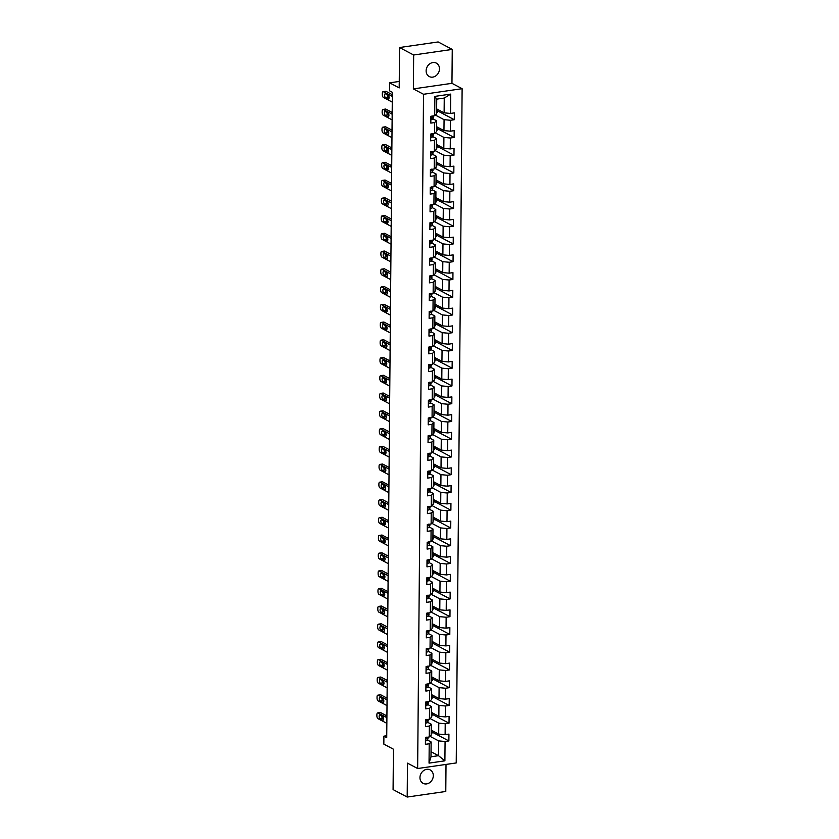 <?xml version="1.0" encoding="UTF-8"?>
<svg xmlns="http://www.w3.org/2000/svg" width="839" height="839" viewBox="0 0 839 839"><rect width="100%" height="100%" fill="white"/><g stroke="black" fill="none" stroke-linecap="round" stroke-linejoin="round"><path stroke-width="1.26" d="M426.128 70.801A7.593 6.397 117.9 0 0 429.253 76.548A7.593 6.397 117.9 0 0 436.007 75.73A7.593 6.397 117.9 0 0 439.479 68.871A7.593 6.397 117.9 0 0 436.353 63.135A7.593 6.397 117.9 0 0 429.599 63.953A7.593 6.397 117.9 0 0 426.128 70.801M419.961 777.585A7.593 6.397 117.9 0 0 423.087 783.332A7.593 6.397 117.9 0 0 429.841 782.514A7.593 6.397 117.9 0 0 433.312 775.656A7.593 6.397 117.9 0 0 430.187 769.919A7.593 6.397 117.9 0 0 423.433 770.737A7.593 6.397 117.9 0 0 419.961 777.585M452.252 49.417L438.147 41.95L399.553 47.529L413.658 54.996L413.365 88.903L423.527 94.272L462.121 88.693L451.959 83.323L452.252 49.417L413.658 54.996M423.527 94.272L417.644 768.524L456.227 762.945L462.121 88.693M417.644 768.524L407.481 763.144L407.188 797.05L445.782 791.471L446.012 764.423M407.188 797.05L393.082 789.583L393.428 749.196L383.832 744.12L383.905 736.149L386.727 737.649L392.358 92.3L389.537 90.811L389.611 82.841L399.196 87.917L399.553 47.529M436.647 108.892L444.114 112.846L444.251 98.058L436.731 99.138L436.605 113.936L434.696 115.73L430.889 116.275L430.827 123.102L434.633 122.557L434.539 133.474L430.732 134.03L430.669 140.858L434.476 140.302L434.382 151.23L430.575 151.775L430.512 158.602L434.319 158.057L434.224 168.975L430.417 169.53L430.365 176.358L434.172 175.802L434.078 186.73L430.271 187.275L430.208 194.103L434.015 193.557L433.92 204.475L430.113 205.031L430.05 211.848L433.857 211.302L433.763 222.22L429.956 222.775L429.893 229.603L433.7 229.047L433.606 239.975L429.799 240.52L429.746 247.348L433.553 246.802L433.448 257.72L429.641 258.276L429.589 265.103L433.396 264.547L433.302 275.475L429.495 276.021L429.432 282.848L433.239 282.303L433.144 293.22L429.337 293.776L429.274 300.603L433.081 300.047L432.987 310.975L429.18 311.521L429.117 318.348L432.924 317.792L432.83 328.72L429.023 329.266L428.97 336.093L432.777 335.548L432.683 346.465L428.876 347.021L428.813 353.848L432.62 353.292L432.525 364.22L428.719 364.766L428.656 371.593L432.463 371.048L432.368 381.965L428.561 382.521L428.498 389.348L432.305 388.793L432.211 399.721L428.404 400.266L428.351 407.093L432.158 406.548L432.064 417.465L428.257 418.021L428.194 424.838L432.001 424.293L431.907 435.221L428.1 435.766L428.037 442.593L431.844 442.038L431.749 452.966L427.942 453.511L427.88 460.338L431.686 459.793L431.592 470.71L427.785 471.266L427.733 478.094L431.54 477.538L431.435 488.466L427.628 489.011L427.575 495.839L431.382 495.293L431.288 506.211L427.481 506.766L427.418 513.594L431.225 513.038L431.131 523.966L427.324 524.511L427.261 531.339L431.068 530.793L430.973 541.711L427.166 542.267L427.103 549.084L430.91 548.538L430.816 559.456L427.009 560.012L426.957 566.839L430.764 566.283L430.669 577.211L426.862 577.756L426.799 584.584L430.606 584.038L430.512 594.956L426.705 595.512L426.642 602.339L430.449 601.783L430.355 612.711L426.548 613.257L426.485 620.084L430.292 619.539L430.197 630.456L426.39 631.012L426.338 637.839L430.145 637.283L430.05 648.211L426.243 648.757L426.181 655.584L429.988 655.028L429.893 665.956L426.086 666.502L426.023 673.329L429.83 672.784L429.736 683.701L425.929 684.257L425.866 691.084L429.673 690.528L429.578 701.456L425.772 702.002L425.719 708.829L429.526 708.284L429.421 719.201L425.614 719.757L425.562 726.584L429.369 726.029L429.274 736.957L425.467 737.502L425.404 744.329L429.211 743.784L429.044 763.123L444.901 760.826L438.503 755.687L438.64 740.9L429.956 736.306M434.696 115.73L434.864 96.391L450.711 94.094L450.543 113.433L454.35 112.887L454.298 119.715L437.308 110.727M444.901 760.826L445.069 741.487L448.875 740.942L448.928 734.115L445.121 734.66L445.215 723.742L449.022 723.187L449.085 716.359L445.278 716.915L445.373 705.987L449.18 705.442L449.243 698.614L445.436 699.16L445.53 688.242L449.337 687.686L449.4 680.859L445.593 681.415L445.687 670.487L449.494 669.942L449.547 663.114L445.74 663.659L445.834 652.742L449.641 652.197L449.704 645.369L445.897 645.915L445.991 634.997L449.798 634.441L449.861 627.614L446.054 628.17L446.149 617.242L449.956 616.696L450.019 609.869L446.212 610.414L446.306 599.497L450.113 598.941L450.165 592.114L446.358 592.67L446.463 581.742L450.27 581.196L450.323 574.369L446.516 574.914L446.61 563.997L450.417 563.441L450.48 556.614L446.673 557.169L446.768 546.241L450.574 545.696L450.637 538.869L446.83 539.425L446.925 528.497L450.732 527.951L450.795 521.124L446.988 521.669L447.082 510.752L450.889 510.196L450.942 503.369L447.135 503.924L447.229 492.996L451.036 492.451L451.099 485.624L447.292 486.169L447.386 475.252L451.193 474.696L451.256 467.868L447.449 468.424L447.544 457.496L451.351 456.951L451.413 450.124L447.607 450.669L447.701 439.751L451.508 439.196L451.56 432.379L447.753 432.924L447.858 422.007L451.665 421.451L451.718 414.623L447.911 415.179L448.005 404.251L451.812 403.706L451.875 396.878L448.068 397.424L448.162 386.506L451.969 385.95L452.032 379.123L448.225 379.679L448.32 368.751L452.127 368.206L452.179 361.378L448.372 361.924L448.477 351.006L452.284 350.45L452.336 343.623L448.529 344.179L448.624 333.251L452.431 332.705L452.494 325.878L448.687 326.423L448.781 315.506L452.588 314.961L452.651 308.133L448.844 308.679L448.938 297.761L452.745 297.205L452.808 290.378L449.001 290.934L449.096 280.006L452.903 279.46L452.955 272.633L449.148 273.178L449.243 262.261L453.05 261.705L453.112 254.878L449.305 255.434L449.4 244.506L453.207 243.96L453.27 237.133L449.463 237.678L449.557 226.761L453.364 226.205L453.427 219.378L449.62 219.933L449.714 209.005L453.521 208.46L453.574 201.633L449.767 202.189L449.872 191.261L453.679 190.715L453.731 183.888L449.924 184.433L450.019 173.516L453.826 172.96L453.889 166.132L450.082 166.688L450.176 155.76L453.983 155.215L454.046 148.388L450.239 148.933L450.333 138.016L454.14 137.46L454.193 130.632L450.386 131.188L450.491 120.26L454.298 119.715M434.539 133.474L436.448 131.681L436.542 120.753L432.934 118.844M435.378 115.079L444.062 119.673L443.957 130.59L436.5 126.647M436.542 120.753L434.633 122.557M450.491 120.26L444.062 119.673M450.386 131.188L443.957 130.59M434.382 151.23L436.301 149.426L436.395 138.508L432.788 136.6M435.231 132.835L443.904 137.418L443.81 148.346L436.343 144.392M436.395 138.508L434.476 140.302M450.333 138.016L443.904 137.418M450.239 148.933L443.81 148.346M434.224 168.975L436.144 167.181L436.238 156.253L432.63 154.345M435.074 150.58L443.747 155.173L443.653 166.091L436.186 162.147M436.238 156.253L434.319 158.057M450.176 155.76L443.747 155.173M450.082 166.688L443.653 166.091M434.078 186.73L435.986 184.926L436.081 174.009L432.473 172.1M434.917 168.324L443.59 172.918L443.495 183.846L436.028 179.892M436.081 174.009L434.172 175.802M450.019 173.516L443.59 172.918M449.924 184.433L443.495 183.846M433.92 204.475L435.829 202.681L435.923 191.753L432.316 189.845M434.759 186.08L443.432 190.673L443.338 201.591L435.871 197.637M435.923 191.753L434.015 193.557M449.872 191.261L443.432 190.673M449.767 202.189L443.338 201.591M433.763 222.22L435.682 220.426L435.777 209.509L432.158 207.59M434.602 203.825L443.286 208.418L443.191 219.346L435.724 215.392M435.777 209.509L433.857 211.302M449.714 209.005L443.286 208.418M449.62 219.933L443.191 219.346M433.606 239.975L435.525 238.171L435.619 227.254L432.012 225.345M434.455 221.58L443.128 226.163L443.034 237.091L435.567 233.137M435.619 227.254L433.7 229.047M449.557 226.761L443.128 226.163M449.463 237.678L443.034 237.091M433.448 257.72L435.368 255.926L435.462 244.998L431.854 243.09M434.298 239.325L442.971 243.918L442.877 254.836L435.41 250.892M435.462 244.998L433.553 246.802M449.4 244.506L442.971 243.918M449.305 255.434L442.877 254.836M433.302 275.475L435.21 273.671L435.305 262.754L431.697 260.845M434.141 257.08L442.814 261.663L442.719 272.591L435.252 268.637M435.305 262.754L433.396 264.547M449.243 262.261L442.814 261.663M449.148 273.178L442.719 272.591M433.144 293.22L435.053 291.427L435.158 280.499L431.54 278.59M433.983 274.825L442.667 279.418L442.573 290.336L435.105 286.393M435.158 280.499L433.239 282.303M449.096 280.006L442.667 279.418M449.001 290.934L442.573 290.336M432.987 310.975L434.906 309.172L435.001 298.254L431.393 296.345M433.836 292.57L442.51 297.163L442.415 308.091L434.948 304.138M435.001 298.254L433.081 300.047M448.938 297.761L442.51 297.163M448.844 308.679L442.415 308.091M432.83 328.72L434.749 326.927L434.843 315.999L431.236 314.09M433.679 310.325L442.352 314.919L442.258 325.836L434.791 321.882M434.843 315.999L432.924 317.792M448.781 315.506L442.352 314.919M448.687 326.423L442.258 325.836M432.683 346.465L434.592 344.672L434.686 333.754L431.078 331.835M433.522 328.07L442.195 332.663L442.101 343.591L434.633 339.638M434.686 333.754L432.777 335.548M448.624 333.251L442.195 332.663M448.529 344.179L442.101 343.591M432.525 364.22L434.434 362.417L434.529 351.499L430.921 349.59M433.364 345.825L442.048 350.408L441.943 361.336L434.487 357.383M434.529 351.499L432.62 353.292M448.477 351.006L442.048 350.408M448.372 361.924L441.943 361.336M432.368 381.965L434.287 380.172L434.382 369.244L430.774 367.335M433.218 363.57L441.891 368.164L441.796 379.081L434.329 375.138M434.382 369.244L432.463 371.048M448.32 368.751L441.891 368.164M448.225 379.679L441.796 379.081M432.211 399.721L434.13 397.917L434.224 386.999L430.617 385.091M433.06 381.326L441.733 385.909L441.639 396.837L434.172 392.883M434.224 386.999L432.305 388.793M448.162 386.506L441.733 385.909M448.068 397.424L441.639 396.837M432.064 417.465L433.973 415.672L434.067 404.744L430.459 402.835M432.903 399.07L441.576 403.664L441.482 414.581L434.015 410.628M434.067 404.744L432.158 406.548M448.005 404.251L441.576 403.664M447.911 415.179L441.482 414.581M431.907 435.221L433.815 433.417L433.91 422.499L430.302 420.591M432.746 416.815L441.419 421.409L441.324 432.337L433.857 428.383M433.91 422.499L432.001 424.293M447.858 422.007L441.419 421.409M447.753 432.924L441.324 432.337M431.749 452.966L433.669 451.172L433.763 440.244L430.145 438.336M432.588 434.571L441.272 439.164L441.178 450.082L433.711 446.128M433.763 440.244L431.844 442.038M447.701 439.751L441.272 439.164M447.607 450.669L441.178 450.082M431.592 470.71L433.511 468.917L433.606 457.989L429.998 456.08M432.442 452.315L441.115 456.909L441.02 467.826L433.553 463.883M433.606 457.989L431.686 459.793M447.544 457.496L441.115 456.909M447.449 468.424L441.02 467.826M431.435 488.466L433.354 486.662L433.448 475.744L429.841 473.836M432.284 470.071L440.957 474.654L440.863 485.582L433.396 481.628M433.448 475.744L431.54 477.538M447.386 475.252L440.957 474.654M447.292 486.169L440.863 485.582M431.288 506.211L433.197 504.417L433.291 493.489L429.683 491.581M432.127 487.816L440.8 492.409L440.706 503.327L433.239 499.383M433.291 493.489L431.382 495.293M447.229 492.996L440.8 492.409M447.135 503.924L440.706 503.327M431.131 523.966L433.039 522.162L433.144 511.245L429.526 509.336M431.97 505.56L440.653 510.154L440.559 521.082L433.092 517.128M433.144 511.245L431.225 513.038M447.082 510.752L440.653 510.154M446.988 521.669L440.559 521.082M430.973 541.711L432.893 539.917L432.987 528.99L429.379 527.081M431.823 523.316L440.496 527.909L440.402 538.827L432.934 534.873M432.987 528.99L431.068 530.793M446.925 528.497L440.496 527.909M446.83 539.425L440.402 538.827M430.816 559.456L432.735 557.662L432.83 546.745L429.222 544.826M431.666 541.061L440.339 545.654L440.244 556.582L432.777 552.628M432.83 546.745L430.91 548.538M446.768 546.241L440.339 545.654M446.673 557.169L440.244 556.582M430.669 577.211L432.578 575.407L432.672 564.49L429.065 562.581M431.508 558.816L440.181 563.399L440.087 574.327L432.62 570.373M432.672 564.49L430.764 566.283M446.61 563.997L440.181 563.399M446.516 574.914L440.087 574.327M430.512 594.956L432.421 593.163L432.515 582.235L428.907 580.326M431.351 576.561L440.035 581.154L439.93 592.072L432.473 588.129M432.515 582.235L430.606 584.038M446.463 581.742L440.035 581.154M446.358 592.67L439.93 592.072M430.355 612.711L432.274 610.907L432.368 599.99L428.76 598.081M431.204 594.316L439.877 598.899L439.783 609.827L432.316 605.873M432.368 599.99L430.449 601.783M446.306 599.497L439.877 598.899M446.212 610.414L439.783 609.827M430.197 630.456L432.116 628.663L432.211 617.735L428.603 615.826M431.047 612.061L439.72 616.655L439.626 627.572L432.158 623.629M432.211 617.735L430.292 619.539M446.149 617.242L439.72 616.655M446.054 628.17L439.626 627.572M430.05 648.211L431.959 646.408L432.054 635.49L428.446 633.581M430.889 629.806L439.563 634.399L439.468 645.327L432.001 641.374M432.054 635.49L430.145 637.283M445.991 634.997L439.563 634.399M445.897 645.915L439.468 645.327M429.893 665.956L431.802 664.163L431.896 653.235L428.289 651.326M430.732 647.561L439.405 652.155L439.311 663.072L431.844 659.118M431.896 653.235L429.988 655.028M445.834 652.742L439.405 652.155M445.74 663.659L439.311 663.072M429.736 683.701L431.655 681.908L431.749 670.99L428.131 669.071M430.575 665.306L439.258 669.9L439.164 680.828L431.697 676.874M431.749 670.99L429.83 672.784M445.687 670.487L439.258 669.9M445.593 681.415L439.164 680.828M429.578 701.456L431.498 699.653L431.592 688.735L427.984 686.826M430.428 683.061L439.101 687.644L439.007 698.572L431.54 694.619M431.592 688.735L429.673 690.528M445.53 688.242L439.101 687.644M445.436 699.16L439.007 698.572M429.421 719.201L431.34 717.408L431.435 706.48L427.827 704.571M430.271 700.806L438.944 705.4L438.849 716.317L431.382 712.374M431.435 706.48L429.526 708.284M445.373 705.987L438.944 705.4M445.278 716.915L438.849 716.317M429.274 736.957L431.183 735.153L431.277 724.235L427.67 722.327M430.113 718.562L438.787 723.145L438.692 734.073L431.225 730.119M431.277 724.235L429.369 726.029M445.215 723.742L438.787 723.145M445.121 734.66L438.692 734.073M429.044 763.123L430.994 756.778L431.131 741.98L427.512 740.071M431.036 751.734L438.503 755.687L430.994 756.778M431.131 741.98L429.211 743.784M445.069 741.487L438.64 740.9M399.259 81.446L389.611 82.841M386.748 735.74L383.905 736.149M450.711 94.094L444.251 98.058M436.731 99.138L434.864 96.391M450.543 113.433L444.114 112.846M448.875 740.942L431.886 731.954M431.907 730.475L431.875 733.695L431.194 733.8M432.054 712.731L432.033 715.95L431.351 716.045M449.022 723.187L432.043 714.199M432.211 694.975L432.179 698.205L431.508 698.3M449.18 705.442L432.2 696.454M432.368 677.23L432.337 680.45L431.666 680.544M449.337 687.686L432.358 678.699M432.525 659.475L432.494 662.705L431.812 662.8M449.494 669.942L432.505 660.954M432.672 641.73L432.651 644.95L431.97 645.055M449.641 652.197L432.662 643.209M432.83 623.975L432.798 627.205L432.127 627.299M449.798 634.441L432.819 625.454M432.987 606.23L432.955 609.45L432.284 609.554M449.956 616.696L432.976 607.709M433.144 588.485L433.113 591.705L432.442 591.799M450.113 598.941L433.123 589.953M433.291 570.73L433.27 573.96L432.588 574.054M450.27 581.196L433.281 572.208M433.448 552.985L433.427 556.205L432.746 556.309M450.417 563.441L433.438 554.453M433.606 535.23L433.574 538.46L432.903 538.554M450.574 545.696L433.595 536.708M433.763 517.485L433.732 520.704L433.06 520.809M450.732 527.951L433.753 518.963M433.92 499.74L433.889 502.96L433.207 503.054M450.889 510.196L433.899 501.208M434.067 481.985L434.046 485.215L433.364 485.309M451.036 492.451L434.057 483.463M434.224 464.24L434.193 467.459L433.522 467.554M451.193 474.696L434.214 465.708M434.382 446.484L434.35 449.714L433.679 449.809M451.351 456.951L434.371 447.963M434.539 428.739L434.508 431.959L433.826 432.064M451.508 439.196L434.518 430.218M434.686 410.984L434.665 414.214L433.983 414.309M451.665 421.451L434.675 412.463M434.843 393.239L434.812 396.459L434.141 396.564M451.812 403.706L434.833 394.718M435.001 375.494L434.969 378.714L434.298 378.809M451.969 385.95L434.99 376.963M435.158 357.739L435.126 360.969L434.455 361.064M452.127 368.206L435.137 359.218M435.305 339.994L435.284 343.214L434.602 343.308M452.284 350.45L435.294 341.463M435.462 322.239L435.441 325.469L434.759 325.563M452.431 332.705L435.451 323.718M435.619 304.494L435.588 307.714L434.917 307.819M452.588 314.961L435.609 305.973M435.777 286.739L435.745 289.969L435.074 290.063M452.745 297.205L435.766 288.217M435.934 268.994L435.902 272.214L435.221 272.318M452.903 279.46L435.913 270.473M436.081 251.249L436.06 254.469L435.378 254.563M453.05 261.705L436.07 252.717M436.238 233.494L436.207 236.724L435.535 236.818M453.207 243.96L436.228 234.972M436.395 215.749L436.364 218.969L435.693 219.073M453.364 226.205L436.385 217.217M436.553 197.994L436.521 201.224L435.84 201.318M453.521 208.46L436.532 199.472M436.7 180.249L436.679 183.468L435.997 183.573M453.679 190.715L436.689 181.727M436.857 162.504L436.825 165.723L436.154 165.818M453.826 172.96L436.846 163.972M437.014 144.748L436.983 147.979L436.311 148.073M453.983 155.215L437.004 146.227M437.171 127.004L437.14 130.223L436.469 130.318M454.14 137.46L437.15 128.472M437.318 109.248L437.297 112.478L436.616 112.573M413.365 88.903L451.959 83.323M425.436 740.638L425.908 740.827A3.146 0.881 0.5 0 0 427.491 740.145L427.984 738.519A9.072 2.559 0.5 0 0 428.016 738.31L428.026 737.135M386.852 723.354L377.99 718.666A2.37 1.091 -98.2 0 1 376.879 715.793L376.889 714.66A2.37 1.091 -98.2 0 1 377.686 712.909A2.37 1.091 -98.2 0 1 378.043 712.982L386.905 717.67M386.915 715.919L380.654 712.605L378.043 712.982M380.036 718.719A1.898 0.87 81.8 0 1 379.155 716.726A1.898 0.87 81.8 0 1 379.773 715.027A1.898 0.87 81.8 0 1 380.067 715.08L382.773 716.516A1.898 0.87 81.8 0 1 383.654 718.509A1.898 0.87 81.8 0 1 383.024 720.208A1.898 0.87 81.8 0 1 382.741 720.156L380.036 718.719L382.636 718.341A1.898 0.87 81.8 0 1 381.755 715.971M426.652 737.156L426.642 738.519A3.146 0.881 0.5 0 0 427.512 737.984L427.754 737.177M383.664 718.887L382.636 718.341M377.686 712.909L380.287 712.531A2.37 1.091 81.8 0 1 380.654 712.605M425.593 722.893L426.065 723.082A3.146 0.881 0.5 0 0 427.649 722.4L428.142 720.774A9.072 2.559 0.5 0 0 428.173 720.565L428.184 719.38M387.01 705.609L378.148 700.922A2.37 1.091 -98.2 0 1 377.036 698.048L377.047 696.905A2.37 1.091 -98.2 0 1 377.833 695.164A2.37 1.091 -98.2 0 1 378.2 695.227L387.062 699.915M387.073 698.174L380.801 694.849L378.2 695.227M380.193 700.974A1.898 0.87 81.8 0 1 379.312 698.971A1.898 0.87 81.8 0 1 379.931 697.272A1.898 0.87 81.8 0 1 380.224 697.335L382.93 698.761A1.898 0.87 81.8 0 1 383.811 700.764A1.898 0.87 81.8 0 1 383.182 702.463A1.898 0.87 81.8 0 1 382.899 702.4L380.193 700.974L382.794 700.596A1.898 0.87 81.8 0 1 381.913 698.226M426.81 719.401L426.799 720.764A3.146 0.881 0.5 0 0 427.67 720.24L427.911 719.422M383.811 701.131L382.794 700.596M377.833 695.164L380.445 694.786A2.37 1.091 81.8 0 1 380.801 694.849M425.751 705.138L426.222 705.326A3.146 0.881 0.5 0 0 427.806 704.645L428.299 703.019A9.072 2.559 0.5 0 0 428.33 702.809L428.341 701.635M387.167 687.854L378.305 683.166A2.37 1.091 -98.2 0 1 377.193 680.303L377.204 679.16A2.37 1.091 -98.2 0 1 377.99 677.409A2.37 1.091 -98.2 0 1 378.347 677.482L387.209 682.17M387.23 680.419L380.958 677.104L378.347 677.482M380.34 683.219A1.898 0.87 81.8 0 1 379.469 681.226A1.898 0.87 81.8 0 1 380.088 679.527A1.898 0.87 81.8 0 1 380.371 679.58L383.087 681.016A1.898 0.87 81.8 0 1 383.958 683.009A1.898 0.87 81.8 0 1 383.339 684.708A1.898 0.87 81.8 0 1 383.056 684.655L380.34 683.219L382.951 682.841A1.898 0.87 81.8 0 1 382.07 680.471M426.967 701.656L426.957 703.019A3.146 0.881 0.5 0 0 427.827 702.484L428.068 701.677M383.968 683.386L382.951 682.841M377.99 677.409L380.602 677.031A2.37 1.091 81.8 0 1 380.958 677.104M425.897 687.393L426.38 687.581A3.146 0.881 0.5 0 0 427.963 686.9L428.446 685.274A9.072 2.559 0.5 0 0 428.477 685.064L428.446 685.274M387.314 670.109L378.462 665.421A2.37 1.091 -98.2 0 1 377.351 662.548L377.361 661.415A2.37 1.091 -98.2 0 1 378.148 659.664A2.37 1.091 -98.2 0 1 378.504 659.737L387.366 664.425M387.387 662.674L381.116 659.36L378.504 659.737M380.497 665.474A1.898 0.87 81.8 0 1 379.616 663.471A1.898 0.87 81.8 0 1 380.245 661.772A1.898 0.87 81.8 0 1 380.528 661.835L383.234 663.261A1.898 0.87 81.8 0 1 384.115 665.264A1.898 0.87 81.8 0 1 383.496 666.963A1.898 0.87 81.8 0 1 383.203 666.911L380.497 665.474L383.108 665.096A1.898 0.87 81.8 0 1 382.217 662.726M427.114 683.9L427.103 685.274A3.146 0.881 0.5 0 0 427.974 684.739L428.226 683.921M384.126 665.631L383.108 665.096M378.148 659.664L380.759 659.286A2.37 1.091 81.8 0 1 381.116 659.36M426.055 669.637L426.527 669.837A3.146 0.881 0.5 0 0 428.11 669.144L428.603 667.529A9.072 2.559 0.5 0 0 428.635 667.32L428.645 666.135M387.471 652.364L378.609 647.677A2.37 1.091 -98.2 0 1 377.508 644.803L377.519 643.66A2.37 1.091 -98.2 0 1 378.305 641.908A2.37 1.091 -98.2 0 1 378.662 641.982L387.524 646.67M387.534 644.918L381.273 641.604L378.662 641.982M380.654 647.718A1.898 0.87 81.8 0 1 379.773 645.726A1.898 0.87 81.8 0 1 380.403 644.027A1.898 0.87 81.8 0 1 380.686 644.079L383.392 645.516A1.898 0.87 81.8 0 1 384.272 647.519A1.898 0.87 81.8 0 1 383.654 649.218A1.898 0.87 81.8 0 1 383.36 649.155L380.654 647.718L383.255 647.351A1.898 0.87 81.8 0 1 382.374 644.981M427.271 666.156L427.261 667.519A3.146 0.881 0.5 0 0 428.131 666.984L428.383 666.176M384.283 647.886L383.255 647.351M378.305 641.908L380.906 641.531A2.37 1.091 81.8 0 1 381.273 641.604M426.212 651.893L426.684 652.081A3.146 0.881 0.5 0 0 428.268 651.4L428.76 649.774A9.072 2.559 0.5 0 0 428.792 649.564L428.76 649.774M387.628 634.609L378.767 629.921A2.37 1.091 -98.2 0 1 377.655 627.048L377.665 625.915A2.37 1.091 -98.2 0 1 378.462 624.164A2.37 1.091 -98.2 0 1 378.819 624.237L387.681 628.925M387.691 627.173L381.42 623.859L378.819 624.237M380.812 629.974A1.898 0.87 81.8 0 1 379.931 627.971A1.898 0.87 81.8 0 1 380.549 626.272A1.898 0.87 81.8 0 1 380.843 626.334L383.549 627.771A1.898 0.87 81.8 0 1 384.43 629.764A1.898 0.87 81.8 0 1 383.801 631.463A1.898 0.87 81.8 0 1 383.517 631.41L380.812 629.974L383.413 629.596A1.898 0.87 81.8 0 1 382.532 627.226M427.429 648.411L427.418 649.774A3.146 0.881 0.5 0 0 428.289 649.239L428.53 648.421M384.43 630.141L383.413 629.596M378.462 624.164L381.063 623.786A2.37 1.091 81.8 0 1 381.42 623.859M426.369 634.148L426.841 634.336A3.146 0.881 0.5 0 0 428.425 633.655L428.918 632.029A9.072 2.559 0.5 0 0 428.949 631.819L428.96 630.634M387.786 616.864L378.924 612.176A2.37 1.091 -98.2 0 1 377.812 609.303L377.823 608.16A2.37 1.091 -98.2 0 1 378.609 606.408A2.37 1.091 -98.2 0 1 378.976 606.482L387.828 611.17M387.849 609.429L381.577 606.104L378.976 606.482M380.958 612.229A1.898 0.87 81.8 0 1 380.088 610.226A1.898 0.87 81.8 0 1 380.707 608.527A1.898 0.87 81.8 0 1 380.99 608.579L383.706 610.016A1.898 0.87 81.8 0 1 384.577 612.019A1.898 0.87 81.8 0 1 383.958 613.718A1.898 0.87 81.8 0 1 383.675 613.655L380.958 612.229L383.57 611.851A1.898 0.87 81.8 0 1 382.689 609.481M427.586 630.655L427.575 632.019A3.146 0.881 0.5 0 0 428.446 631.484L428.687 630.676M384.587 612.386L383.57 611.851M378.609 606.408L381.221 606.041A2.37 1.091 81.8 0 1 381.577 606.104M426.516 616.392L426.999 616.581A3.146 0.881 0.5 0 0 428.582 615.899L429.065 614.274A9.072 2.559 0.5 0 0 429.107 614.064L429.065 614.274M387.933 599.109L379.081 594.421A2.37 1.091 -98.2 0 1 377.969 591.547L377.98 590.415A2.37 1.091 -98.2 0 1 378.767 588.663A2.37 1.091 -98.2 0 1 379.123 588.737L387.985 593.425M388.006 591.673L381.735 588.359L379.123 588.737M381.116 594.473A1.898 0.87 81.8 0 1 380.235 592.481A1.898 0.87 81.8 0 1 380.864 590.782A1.898 0.87 81.8 0 1 381.147 590.834L383.863 592.271A1.898 0.87 81.8 0 1 384.734 594.264A1.898 0.87 81.8 0 1 384.115 595.963A1.898 0.87 81.8 0 1 383.822 595.91L381.116 594.473L383.727 594.096A1.898 0.87 81.8 0 1 382.836 591.726M427.743 612.91L427.722 614.274A3.146 0.881 0.5 0 0 428.593 613.739L428.844 612.931M384.744 594.641L383.727 594.096M378.767 588.663L381.378 588.286A2.37 1.091 81.8 0 1 381.735 588.359M426.673 598.647L427.145 598.836A3.146 0.881 0.5 0 0 428.729 598.155L429.222 596.529A9.072 2.559 0.5 0 0 429.253 596.319L429.264 595.134M388.09 581.364L379.228 576.676A2.37 1.091 -98.2 0 1 378.127 573.803L378.137 572.659A2.37 1.091 -98.2 0 1 378.924 570.919A2.37 1.091 -98.2 0 1 379.28 570.981L388.142 575.68M388.153 573.928L381.892 570.614L379.28 570.981M381.273 576.729A1.898 0.87 81.8 0 1 380.392 574.725A1.898 0.87 81.8 0 1 381.021 573.027A1.898 0.87 81.8 0 1 381.305 573.089L384.01 574.516A1.898 0.87 81.8 0 1 384.891 576.519A1.898 0.87 81.8 0 1 384.272 578.218A1.898 0.87 81.8 0 1 383.979 578.155L381.273 576.729L383.884 576.351A1.898 0.87 81.8 0 1 382.993 573.981M427.89 595.155L427.88 596.519A3.146 0.881 0.5 0 0 428.75 595.994L429.002 595.176M384.902 576.886L383.884 576.351M378.924 570.919L381.525 570.541A2.37 1.091 81.8 0 1 381.892 570.614M426.831 580.892L427.303 581.081A3.146 0.881 0.5 0 0 428.886 580.399L429.379 578.774A9.072 2.559 0.5 0 0 429.411 578.564L429.379 578.774M388.247 563.619L379.385 558.921A2.37 1.091 -98.2 0 1 378.274 556.058L378.284 554.915A2.37 1.091 -98.2 0 1 379.081 553.163A2.37 1.091 -98.2 0 1 379.438 553.237L388.3 557.925M388.31 556.173L382.049 552.859L379.438 553.237M381.43 558.973A1.898 0.87 81.8 0 1 380.549 556.981A1.898 0.87 81.8 0 1 381.168 555.282A1.898 0.87 81.8 0 1 381.462 555.334L384.168 556.771A1.898 0.87 81.8 0 1 385.049 558.774A1.898 0.87 81.8 0 1 384.419 560.473A1.898 0.87 81.8 0 1 384.136 560.41L381.43 558.973L384.031 558.596A1.898 0.87 81.8 0 1 383.15 556.226M428.047 577.41L428.037 578.774A3.146 0.881 0.5 0 0 428.907 578.239L429.149 577.431M385.049 559.141L384.031 558.596M379.081 553.163L381.682 552.786A2.37 1.091 81.8 0 1 382.049 552.859M426.988 563.147L427.46 563.336A3.146 0.881 0.5 0 0 429.044 562.654L429.537 561.029A9.072 2.559 0.5 0 0 429.568 560.819L429.537 561.029M388.405 545.864L379.543 541.176A2.37 1.091 -98.2 0 1 378.431 538.302L378.441 537.17A2.37 1.091 -98.2 0 1 379.228 535.418A2.37 1.091 -98.2 0 1 379.595 535.492L388.447 540.18M388.467 538.428L382.196 535.114L379.595 535.492M381.577 541.228A1.898 0.87 81.8 0 1 380.707 539.225A1.898 0.87 81.8 0 1 381.326 537.526A1.898 0.87 81.8 0 1 381.619 537.589L384.325 539.016A1.898 0.87 81.8 0 1 385.206 541.019A1.898 0.87 81.8 0 1 384.577 542.718A1.898 0.87 81.8 0 1 384.293 542.665L381.577 541.228L384.189 540.851A1.898 0.87 81.8 0 1 383.308 538.481M428.205 559.655L428.194 561.029A3.146 0.881 0.5 0 0 429.065 560.494L429.306 559.676M385.206 541.386L384.189 540.851M379.228 535.418L381.839 535.041A2.37 1.091 81.8 0 1 382.196 535.114M427.145 545.392L427.617 545.591A3.146 0.881 0.5 0 0 429.201 544.899L429.683 543.284A9.072 2.559 0.5 0 0 429.725 543.074L429.683 543.284M388.551 528.119L379.7 523.431A2.37 1.091 -98.2 0 1 378.588 520.558L378.599 519.414A2.37 1.091 -98.2 0 1 379.385 517.663A2.37 1.091 -98.2 0 1 379.742 517.736L388.604 522.424M388.625 520.683L382.353 517.359L379.742 517.736M381.735 523.484A1.898 0.87 81.8 0 1 380.864 521.48A1.898 0.87 81.8 0 1 381.483 519.781A1.898 0.87 81.8 0 1 381.766 519.834L384.482 521.271A1.898 0.87 81.8 0 1 385.353 523.274A1.898 0.87 81.8 0 1 384.734 524.973A1.898 0.87 81.8 0 1 384.451 524.91L381.735 523.484L384.346 523.106A1.898 0.87 81.8 0 1 383.454 520.736M428.362 541.91L428.341 543.273A3.146 0.881 0.5 0 0 429.222 542.739L429.463 541.931M385.363 523.641L384.346 523.106M379.385 517.663L381.997 517.285A2.37 1.091 81.8 0 1 382.353 517.359M427.292 527.647L427.775 527.836A3.146 0.881 0.5 0 0 429.358 527.154L429.841 525.529A9.072 2.559 0.5 0 0 429.872 525.319L429.883 524.144M388.709 510.364L379.847 505.676A2.37 1.091 -98.2 0 1 378.746 502.802L378.756 501.67A2.37 1.091 -98.2 0 1 379.543 499.918A2.37 1.091 -98.2 0 1 379.899 499.992L388.761 504.679M388.772 502.928L382.511 499.614L379.899 499.992M381.892 505.728A1.898 0.87 81.8 0 1 381.011 503.725A1.898 0.87 81.8 0 1 381.64 502.026A1.898 0.87 81.8 0 1 381.923 502.089L384.629 503.526A1.898 0.87 81.8 0 1 385.51 505.518A1.898 0.87 81.8 0 1 384.891 507.217A1.898 0.87 81.8 0 1 384.598 507.165L381.892 505.728L384.503 505.351A1.898 0.87 81.8 0 1 383.612 502.981M428.509 524.165L428.498 525.529A3.146 0.881 0.5 0 0 429.369 524.994L429.62 524.176M385.521 505.896L384.503 505.351M379.543 499.918L382.154 499.541A2.37 1.091 81.8 0 1 382.511 499.614M427.45 509.902L427.921 510.091A3.146 0.881 0.5 0 0 429.505 509.409L429.998 507.784A9.072 2.559 0.5 0 0 430.029 507.574L430.04 506.389M388.866 492.619L380.004 487.931A2.37 1.091 -98.2 0 1 378.892 485.057L378.903 483.914A2.37 1.091 -98.2 0 1 379.7 482.163A2.37 1.091 -98.2 0 1 380.057 482.236L388.918 486.924M388.929 485.183L382.668 481.859L380.057 482.236M382.049 487.983A1.898 0.87 81.8 0 1 381.168 485.98A1.898 0.87 81.8 0 1 381.787 484.281A1.898 0.87 81.8 0 1 382.081 484.344L384.786 485.771A1.898 0.87 81.8 0 1 385.667 487.774A1.898 0.87 81.8 0 1 385.038 489.473A1.898 0.87 81.8 0 1 384.755 489.41L382.049 487.983L384.65 487.606A1.898 0.87 81.8 0 1 383.769 485.236M428.666 506.41L428.656 507.773A3.146 0.881 0.5 0 0 429.526 507.238L429.767 506.431M385.678 488.141L384.65 487.606M379.7 482.163L382.301 481.796A2.37 1.091 81.8 0 1 382.668 481.859M427.607 492.147L428.079 492.336A3.146 0.881 0.5 0 0 429.662 491.654L430.155 490.028A9.072 2.559 0.5 0 0 430.187 489.819L430.197 488.644M389.023 474.864L380.161 470.176A2.37 1.091 -98.2 0 1 379.05 467.302L379.06 466.169A2.37 1.091 -98.2 0 1 379.847 464.418A2.37 1.091 -98.2 0 1 380.214 464.491L389.076 469.179M389.086 467.428L382.815 464.114L380.214 464.491M382.206 470.228A1.898 0.87 81.8 0 1 381.326 468.235A1.898 0.87 81.8 0 1 381.944 466.536A1.898 0.87 81.8 0 1 382.238 466.589L384.944 468.026A1.898 0.87 81.8 0 1 385.825 470.018A1.898 0.87 81.8 0 1 385.195 471.717A1.898 0.87 81.8 0 1 384.912 471.665L382.206 470.228L384.807 469.85A1.898 0.87 81.8 0 1 383.926 467.48M428.823 488.665L428.813 490.028A3.146 0.881 0.5 0 0 429.683 489.494L429.925 488.686M385.825 470.396L384.807 469.85M379.847 464.418L382.458 464.04A2.37 1.091 81.8 0 1 382.815 464.114M427.764 474.402L428.236 474.591A3.146 0.881 0.5 0 0 429.82 473.909L430.313 472.284A9.072 2.559 0.5 0 0 430.344 472.074L430.355 470.889M389.181 457.119L380.319 452.431A2.37 1.091 -98.2 0 1 379.207 449.557L379.218 448.425A2.37 1.091 -98.2 0 1 380.004 446.673A2.37 1.091 -98.2 0 1 380.361 446.747L389.223 451.434M389.244 449.683L382.972 446.369L380.361 446.747M382.353 452.483A1.898 0.87 81.8 0 1 381.483 450.48A1.898 0.87 81.8 0 1 382.102 448.781A1.898 0.87 81.8 0 1 382.385 448.844L385.101 450.27A1.898 0.87 81.8 0 1 385.971 452.273A1.898 0.87 81.8 0 1 385.353 453.972A1.898 0.87 81.8 0 1 385.07 453.92L382.353 452.483L384.965 452.106A1.898 0.87 81.8 0 1 384.084 449.735M428.981 470.91L428.97 472.284A3.146 0.881 0.5 0 0 429.841 471.749L430.082 470.931M385.982 452.641L384.965 452.106M380.004 446.673L382.615 446.296A2.37 1.091 81.8 0 1 382.972 446.369M427.911 456.647L428.393 456.846A3.146 0.881 0.5 0 0 429.977 456.154L430.459 454.528A9.072 2.559 0.5 0 0 430.491 454.319L430.501 453.144M389.327 439.374L380.476 434.686A2.37 1.091 -98.2 0 1 379.364 431.812L379.375 430.669A2.37 1.091 -98.2 0 1 380.161 428.918A2.37 1.091 -98.2 0 1 380.518 428.991L389.38 433.679M389.401 431.928L383.129 428.614L380.518 428.991M382.511 434.728A1.898 0.87 81.8 0 1 381.63 432.735A1.898 0.87 81.8 0 1 382.259 431.036A1.898 0.87 81.8 0 1 382.542 431.089L385.248 432.525A1.898 0.87 81.8 0 1 386.129 434.529A1.898 0.87 81.8 0 1 385.51 436.228A1.898 0.87 81.8 0 1 385.216 436.165L382.511 434.728L385.122 434.35A1.898 0.87 81.8 0 1 384.231 431.991M429.128 453.165L429.117 454.528A3.146 0.881 0.5 0 0 429.988 453.993L430.239 453.186M386.139 434.896L385.122 434.35M380.161 428.918L382.773 428.54A2.37 1.091 81.8 0 1 383.129 428.614M428.068 438.902L428.54 439.091A3.146 0.881 0.5 0 0 430.124 438.409L430.617 436.783A9.072 2.559 0.5 0 0 430.648 436.574L430.659 435.399M389.485 421.618L380.623 416.931A2.37 1.091 -98.2 0 1 379.522 414.057L379.532 412.924A2.37 1.091 -98.2 0 1 380.319 411.173A2.37 1.091 -98.2 0 1 380.675 411.246L389.537 415.934M389.548 414.183L383.287 410.869L380.675 411.246M382.668 416.983A1.898 0.87 81.8 0 1 381.787 414.98A1.898 0.87 81.8 0 1 382.416 413.281A1.898 0.87 81.8 0 1 382.699 413.344L385.405 414.781A1.898 0.87 81.8 0 1 386.286 416.773A1.898 0.87 81.8 0 1 385.667 418.472A1.898 0.87 81.8 0 1 385.374 418.42L382.668 416.983L385.279 416.605A1.898 0.87 81.8 0 1 384.388 414.235M429.285 435.42L429.274 436.783A3.146 0.881 0.5 0 0 430.145 436.249L430.397 435.431M386.297 417.14L385.279 416.605M380.319 411.173L382.92 410.795A2.37 1.091 81.8 0 1 383.287 410.869M428.226 421.147L428.698 421.346A3.146 0.881 0.5 0 0 430.281 420.664L430.774 419.039A9.072 2.559 0.5 0 0 430.806 418.829L430.816 417.644M389.642 403.874L380.78 399.186A2.37 1.091 -98.2 0 1 379.668 396.312L379.679 395.169A2.37 1.091 -98.2 0 1 380.476 393.418A2.37 1.091 -98.2 0 1 380.833 393.491L389.695 398.179M389.705 396.438L383.433 393.113L380.833 393.491M382.825 399.238A1.898 0.87 81.8 0 1 381.944 397.235A1.898 0.87 81.8 0 1 382.563 395.536A1.898 0.87 81.8 0 1 382.857 395.589L385.562 397.025A1.898 0.87 81.8 0 1 386.443 399.028A1.898 0.87 81.8 0 1 385.814 400.727A1.898 0.87 81.8 0 1 385.531 400.664L382.825 399.238L385.426 398.861A1.898 0.87 81.8 0 1 384.545 396.49M429.442 417.665L429.432 419.028A3.146 0.881 0.5 0 0 430.302 418.493L430.543 417.686M386.443 399.395L385.426 398.861M380.476 393.418L383.077 393.04A2.37 1.091 81.8 0 1 383.433 393.113M428.383 403.402L428.855 403.59A3.146 0.881 0.5 0 0 430.438 402.909L430.931 401.283A9.072 2.559 0.5 0 0 430.963 401.073L430.973 399.899M389.799 386.118L380.937 381.43A2.37 1.091 -98.2 0 1 379.826 378.557L379.836 377.424A2.37 1.091 -98.2 0 1 380.623 375.673A2.37 1.091 -98.2 0 1 380.99 375.746L389.841 380.434M389.862 378.683L383.591 375.369L380.99 375.746M382.972 381.483A1.898 0.87 81.8 0 1 382.102 379.48A1.898 0.87 81.8 0 1 382.72 377.781A1.898 0.87 81.8 0 1 383.004 377.844L385.72 379.28A1.898 0.87 81.8 0 1 386.59 381.273A1.898 0.87 81.8 0 1 385.971 382.972A1.898 0.87 81.8 0 1 385.688 382.92L382.972 381.483L385.583 381.105A1.898 0.87 81.8 0 1 384.702 378.735M429.599 399.92L429.589 401.283A3.146 0.881 0.5 0 0 430.459 400.748L430.701 399.941M386.601 381.651L385.583 381.105M380.623 375.673L383.234 375.295A2.37 1.091 81.8 0 1 383.591 375.369M428.53 385.657L429.012 385.846A3.146 0.881 0.5 0 0 430.596 385.164L431.078 383.538A9.072 2.559 0.5 0 0 431.12 383.329L431.12 382.144M389.946 368.373L381.095 363.686A2.37 1.091 -98.2 0 1 379.983 360.812L379.994 359.669A2.37 1.091 -98.2 0 1 380.78 357.928A2.37 1.091 -98.2 0 1 381.137 357.991L389.999 362.679M390.02 360.938L383.748 357.613L381.137 357.991M383.129 363.738A1.898 0.87 81.8 0 1 382.248 361.735A1.898 0.87 81.8 0 1 382.878 360.036A1.898 0.87 81.8 0 1 383.161 360.099L385.877 361.525A1.898 0.87 81.8 0 1 386.748 363.528A1.898 0.87 81.8 0 1 386.129 365.227A1.898 0.87 81.8 0 1 385.835 365.164L383.129 363.738L385.741 363.36A1.898 0.87 81.8 0 1 384.849 360.99M429.757 382.164L429.736 383.528A3.146 0.881 0.5 0 0 430.606 383.004L430.858 382.185M386.758 363.895L385.741 363.36M380.78 357.928L383.392 357.55A2.37 1.091 81.8 0 1 383.748 357.613M428.687 367.902L429.159 368.09A3.146 0.881 0.5 0 0 430.743 367.409L431.236 365.783A9.072 2.559 0.5 0 0 431.267 365.573L431.277 364.399M390.104 350.618L381.242 345.93A2.37 1.091 -98.2 0 1 380.14 343.067L380.151 341.924A2.37 1.091 -98.2 0 1 380.937 340.173A2.37 1.091 -98.2 0 1 381.294 340.246L390.156 344.934M390.166 343.182L383.905 339.868L381.294 340.246M383.287 345.983A1.898 0.87 81.8 0 1 382.406 343.99A1.898 0.87 81.8 0 1 383.035 342.291A1.898 0.87 81.8 0 1 383.318 342.343L386.024 343.78A1.898 0.87 81.8 0 1 386.905 345.773A1.898 0.87 81.8 0 1 386.286 347.472A1.898 0.87 81.8 0 1 385.992 347.419L383.287 345.983L385.898 345.605A1.898 0.87 81.8 0 1 385.007 343.235M429.904 364.42L429.893 365.783A3.146 0.881 0.5 0 0 430.764 365.248L431.015 364.441M386.915 346.15L385.898 345.605M380.937 340.173L383.538 339.795A2.37 1.091 81.8 0 1 383.905 339.868M428.844 350.157L429.316 350.345A3.146 0.881 0.5 0 0 430.9 349.664L431.393 348.038A9.072 2.559 0.5 0 0 431.424 347.828L431.435 346.654M390.261 332.873L381.399 328.185A2.37 1.091 -98.2 0 1 380.287 325.312L380.298 324.179A2.37 1.091 -98.2 0 1 381.095 322.428A2.37 1.091 -98.2 0 1 381.451 322.501L390.313 327.189M390.324 325.438L384.063 322.124L381.451 322.501M383.444 328.238A1.898 0.87 81.8 0 1 382.563 326.235A1.898 0.87 81.8 0 1 383.182 324.536A1.898 0.87 81.8 0 1 383.475 324.599L386.181 326.025A1.898 0.87 81.8 0 1 387.062 328.028A1.898 0.87 81.8 0 1 386.433 329.727A1.898 0.87 81.8 0 1 386.15 329.675L383.444 328.238L386.045 327.86A1.898 0.87 81.8 0 1 385.164 325.49M430.061 346.664L430.05 348.038A3.146 0.881 0.5 0 0 430.921 347.503L431.162 346.685M387.073 328.395L386.045 327.86M381.095 322.428L383.696 322.05A2.37 1.091 81.8 0 1 384.063 322.124M429.002 332.401L429.474 332.601A3.146 0.881 0.5 0 0 431.057 331.908L431.55 330.293A9.072 2.559 0.5 0 0 431.582 330.084L431.592 328.898M390.418 315.128L381.556 310.44A2.37 1.091 -98.2 0 1 380.445 307.567L380.455 306.424A2.37 1.091 -98.2 0 1 381.242 304.672A2.37 1.091 -98.2 0 1 381.609 304.746L390.46 309.434M390.481 307.682L384.21 304.368L381.609 304.746M383.591 310.482A1.898 0.87 81.8 0 1 382.72 308.49A1.898 0.87 81.8 0 1 383.339 306.791A1.898 0.87 81.8 0 1 383.633 306.843L386.339 308.28A1.898 0.87 81.8 0 1 387.219 310.283A1.898 0.87 81.8 0 1 386.59 311.982A1.898 0.87 81.8 0 1 386.307 311.919L383.591 310.482L386.202 310.115A1.898 0.87 81.8 0 1 385.321 307.745M430.218 328.919L430.208 330.283A3.146 0.881 0.5 0 0 431.078 329.748L431.319 328.94M387.219 310.65L386.202 310.115M381.242 304.672L383.853 304.295A2.37 1.091 81.8 0 1 384.21 304.368M429.159 314.656L429.631 314.845A3.146 0.881 0.5 0 0 431.215 314.164L431.697 312.538A9.072 2.559 0.5 0 0 431.739 312.328L431.749 311.154M390.565 297.373L381.714 292.685A2.37 1.091 -98.2 0 1 380.602 289.812L380.612 288.679A2.37 1.091 -98.2 0 1 381.399 286.928A2.37 1.091 -98.2 0 1 381.755 287.001L390.617 291.689M390.638 289.937L384.367 286.623L381.755 287.001M383.748 292.738A1.898 0.87 81.8 0 1 382.878 290.734A1.898 0.87 81.8 0 1 383.496 289.036A1.898 0.87 81.8 0 1 383.78 289.098L386.496 290.535A1.898 0.87 81.8 0 1 387.366 292.528A1.898 0.87 81.8 0 1 386.748 294.227A1.898 0.87 81.8 0 1 386.464 294.174L383.748 292.738L386.36 292.36A1.898 0.87 81.8 0 1 385.468 289.99M430.376 311.175L430.365 312.538A3.146 0.881 0.5 0 0 431.236 312.003L431.477 311.185M387.377 292.905L386.36 292.36M381.399 286.928L384.01 286.55A2.37 1.091 81.8 0 1 384.367 286.623M429.306 296.912L429.788 297.1A3.146 0.881 0.5 0 0 431.372 296.419L431.854 294.793A9.072 2.559 0.5 0 0 431.886 294.583L431.854 294.793M390.722 279.628L381.86 274.94A2.37 1.091 -98.2 0 1 380.759 272.067L380.77 270.924A2.37 1.091 -98.2 0 1 381.556 269.172A2.37 1.091 -98.2 0 1 381.913 269.246L390.775 273.933M390.785 272.193L384.524 268.868L381.913 269.246M383.905 274.993A1.898 0.87 81.8 0 1 383.024 272.99A1.898 0.87 81.8 0 1 383.654 271.291A1.898 0.87 81.8 0 1 383.937 271.343L386.643 272.78A1.898 0.87 81.8 0 1 387.524 274.783A1.898 0.87 81.8 0 1 386.905 276.482A1.898 0.87 81.8 0 1 386.611 276.419L383.905 274.993L386.517 274.615A1.898 0.87 81.8 0 1 385.625 272.245M430.522 293.419L430.512 294.783A3.146 0.881 0.5 0 0 431.382 294.248L431.634 293.44M387.534 275.15L386.517 274.615M381.556 269.172L384.168 268.805A2.37 1.091 81.8 0 1 384.524 268.868M429.463 279.156L429.935 279.345A3.146 0.881 0.5 0 0 431.519 278.663L432.012 277.038A9.072 2.559 0.5 0 0 432.043 276.828L432.012 277.038M390.88 261.873L382.018 257.185A2.37 1.091 -98.2 0 1 380.906 254.311L380.916 253.179A2.37 1.091 -98.2 0 1 381.714 251.427A2.37 1.091 -98.2 0 1 382.07 251.501L390.932 256.189M390.943 254.437L384.682 251.123L382.07 251.501M384.063 257.237A1.898 0.87 81.8 0 1 383.182 255.245A1.898 0.87 81.8 0 1 383.801 253.546A1.898 0.87 81.8 0 1 384.094 253.598L386.8 255.035A1.898 0.87 81.8 0 1 387.681 257.028A1.898 0.87 81.8 0 1 387.052 258.727A1.898 0.87 81.8 0 1 386.769 258.674L384.063 257.237L386.664 256.86A1.898 0.87 81.8 0 1 385.783 254.49M430.68 275.674L430.669 277.038A3.146 0.881 0.5 0 0 431.54 276.503L431.781 275.695M387.691 257.405L386.664 256.86M381.714 251.427L384.314 251.05A2.37 1.091 81.8 0 1 384.682 251.123M429.62 261.411L430.092 261.6A3.146 0.881 0.5 0 0 431.676 260.919L432.169 259.293A9.072 2.559 0.5 0 0 432.2 259.083L432.169 259.293M391.037 244.128L382.175 239.44A2.37 1.091 -98.2 0 1 381.063 236.567L381.074 235.423A2.37 1.091 -98.2 0 1 381.86 233.682A2.37 1.091 -98.2 0 1 382.227 233.745L391.089 238.444M391.1 236.692L384.828 233.378L382.227 233.745M384.22 239.493A1.898 0.87 81.8 0 1 383.339 237.489A1.898 0.87 81.8 0 1 383.958 235.79A1.898 0.87 81.8 0 1 384.252 235.853L386.957 237.28A1.898 0.87 81.8 0 1 387.838 239.283A1.898 0.87 81.8 0 1 387.209 240.982A1.898 0.87 81.8 0 1 386.926 240.919L384.22 239.493L386.821 239.115A1.898 0.87 81.8 0 1 385.94 236.745M430.837 257.919L430.827 259.282A3.146 0.881 0.5 0 0 431.697 258.758L431.938 257.94M387.838 239.65L386.821 239.115M381.86 233.682L384.472 233.305A2.37 1.091 81.8 0 1 384.828 233.378M429.778 243.656L430.25 243.845A3.146 0.881 0.5 0 0 431.833 243.163L432.326 241.538A9.072 2.559 0.5 0 0 432.358 241.328L432.326 241.538M391.194 226.383L382.332 221.685A2.37 1.091 -98.2 0 1 381.221 218.822L381.231 217.679A2.37 1.091 -98.2 0 1 382.018 215.927A2.37 1.091 -98.2 0 1 382.374 216.001L391.236 220.688M391.257 218.937L384.986 215.623L382.374 216.001M384.367 221.737A1.898 0.87 81.8 0 1 383.496 219.745A1.898 0.87 81.8 0 1 384.115 218.046A1.898 0.87 81.8 0 1 384.398 218.098L387.115 219.535A1.898 0.87 81.8 0 1 387.985 221.538A1.898 0.87 81.8 0 1 387.366 223.237A1.898 0.87 81.8 0 1 387.083 223.174L384.367 221.737L386.978 221.36A1.898 0.87 81.8 0 1 386.097 218.989M430.994 240.174L430.984 241.538A3.146 0.881 0.5 0 0 431.854 241.003L432.095 240.195M387.996 221.905L386.978 221.36M382.018 215.927L384.629 215.55A2.37 1.091 81.8 0 1 384.986 215.623M429.925 225.911L430.407 226.1A3.146 0.881 0.5 0 0 431.991 225.418L432.473 223.793A9.072 2.559 0.5 0 0 432.505 223.583L432.473 223.793M391.341 208.628L382.49 203.94A2.37 1.091 -98.2 0 1 381.378 201.066L381.388 199.934A2.37 1.091 -98.2 0 1 382.175 198.182A2.37 1.091 -98.2 0 1 382.532 198.256L391.394 202.944M391.414 201.192L385.143 197.878L382.532 198.256M384.524 203.992A1.898 0.87 81.8 0 1 383.643 201.989A1.898 0.87 81.8 0 1 384.272 200.29A1.898 0.87 81.8 0 1 384.556 200.353L387.261 201.78A1.898 0.87 81.8 0 1 388.142 203.783A1.898 0.87 81.8 0 1 387.524 205.482A1.898 0.87 81.8 0 1 387.23 205.429L384.524 203.992L387.136 203.615A1.898 0.87 81.8 0 1 386.244 201.245M431.141 222.419L431.131 223.793A3.146 0.881 0.5 0 0 432.001 223.258L432.253 222.44M388.153 204.15L387.136 203.615M382.175 198.182L384.786 197.805A2.37 1.091 81.8 0 1 385.143 197.878M430.082 208.156L430.554 208.355A3.146 0.881 0.5 0 0 432.137 207.663L432.63 206.048A9.072 2.559 0.5 0 0 432.662 205.838L432.63 206.048M391.498 190.883L382.636 186.195A2.37 1.091 -98.2 0 1 381.535 183.322L381.546 182.178A2.37 1.091 -98.2 0 1 382.332 180.427A2.37 1.091 -98.2 0 1 382.689 180.5L391.551 185.188M391.561 183.447L385.3 180.123L382.689 180.5M384.682 186.248A1.898 0.87 81.8 0 1 383.801 184.244A1.898 0.87 81.8 0 1 384.43 182.545A1.898 0.87 81.8 0 1 384.713 182.598L387.419 184.035A1.898 0.87 81.8 0 1 388.3 186.038A1.898 0.87 81.8 0 1 387.681 187.737A1.898 0.87 81.8 0 1 387.387 187.674L384.682 186.248L387.293 185.87A1.898 0.87 81.8 0 1 386.401 183.5M431.298 204.674L431.288 206.037A3.146 0.881 0.5 0 0 432.158 205.503L432.41 204.695M388.31 186.405L387.293 185.87M382.332 180.427L384.933 180.049A2.37 1.091 81.8 0 1 385.3 180.123M430.239 190.411L430.711 190.6A3.146 0.881 0.5 0 0 432.295 189.918L432.788 188.293A9.072 2.559 0.5 0 0 432.819 188.083L432.788 188.293M391.656 173.128L382.794 168.44A2.37 1.091 -98.2 0 1 381.682 165.566L381.693 164.434A2.37 1.091 -98.2 0 1 382.49 162.682A2.37 1.091 -98.2 0 1 382.846 162.756L391.708 167.443M391.719 165.692L385.447 162.378L382.846 162.756M384.839 168.492A1.898 0.87 81.8 0 1 383.958 166.489A1.898 0.87 81.8 0 1 384.577 164.79A1.898 0.87 81.8 0 1 384.87 164.853L387.576 166.29A1.898 0.87 81.8 0 1 388.457 168.282A1.898 0.87 81.8 0 1 387.828 169.981A1.898 0.87 81.8 0 1 387.545 169.929L384.839 168.492L387.44 168.115A1.898 0.87 81.8 0 1 386.559 165.744M431.456 186.929L431.445 188.293A3.146 0.881 0.5 0 0 432.316 187.758L432.557 186.94M388.457 168.66L387.44 168.115M382.49 162.682L385.091 162.305A2.37 1.091 81.8 0 1 385.447 162.378M430.397 172.666L430.868 172.855A3.146 0.881 0.5 0 0 432.452 172.173L432.945 170.548A9.072 2.559 0.5 0 0 432.976 170.338L432.945 170.548M391.813 155.383L382.951 150.695A2.37 1.091 -98.2 0 1 381.839 147.821L381.85 146.678A2.37 1.091 -98.2 0 1 382.636 144.927A2.37 1.091 -98.2 0 1 383.004 145L391.855 149.688M391.876 147.947L385.604 144.623L383.004 145M384.986 150.747A1.898 0.87 81.8 0 1 384.115 148.744A1.898 0.87 81.8 0 1 384.734 147.045A1.898 0.87 81.8 0 1 385.017 147.108L387.733 148.534A1.898 0.87 81.8 0 1 388.604 150.538A1.898 0.87 81.8 0 1 387.985 152.237A1.898 0.87 81.8 0 1 387.702 152.174L384.986 150.747L387.597 150.37A1.898 0.87 81.8 0 1 386.716 148M431.613 169.174L431.603 170.537A3.146 0.881 0.5 0 0 432.473 170.002L432.714 169.195M388.614 150.905L387.597 150.37M382.636 144.927L385.248 144.56A2.37 1.091 81.8 0 1 385.604 144.623M430.543 154.911L431.026 155.1A3.146 0.881 0.5 0 0 432.609 154.418L433.092 152.792A9.072 2.559 0.5 0 0 433.134 152.583L433.092 152.792M391.96 137.627L383.108 132.94A2.37 1.091 -98.2 0 1 381.997 130.066L382.007 128.933A2.37 1.091 -98.2 0 1 382.794 127.182A2.37 1.091 -98.2 0 1 383.15 127.255L392.012 131.943M392.033 130.192L385.762 126.878L383.15 127.255M385.143 132.992A1.898 0.87 81.8 0 1 384.262 130.999A1.898 0.87 81.8 0 1 384.891 129.3A1.898 0.87 81.8 0 1 385.174 129.353L387.891 130.79A1.898 0.87 81.8 0 1 388.761 132.782A1.898 0.87 81.8 0 1 388.142 134.481A1.898 0.87 81.8 0 1 387.849 134.429L385.143 132.992L387.754 132.614A1.898 0.87 81.8 0 1 386.863 130.244M431.77 151.429L431.749 152.792A3.146 0.881 0.5 0 0 432.62 152.258L432.872 151.45M388.772 133.16L387.754 132.614M382.794 127.182L385.405 126.804A2.37 1.091 81.8 0 1 385.762 126.878M430.701 137.166L431.173 137.355A3.146 0.881 0.5 0 0 432.756 136.673L433.249 135.048A9.072 2.559 0.5 0 0 433.281 134.838L433.291 133.653M392.117 119.883L383.255 115.195A2.37 1.091 -98.2 0 1 382.154 112.321L382.164 111.188A2.37 1.091 -98.2 0 1 382.951 109.437A2.37 1.091 -98.2 0 1 383.308 109.51L392.17 114.198M392.18 112.447L385.919 109.133L383.308 109.51M385.3 115.247A1.898 0.87 81.8 0 1 384.419 113.244A1.898 0.87 81.8 0 1 385.049 111.545A1.898 0.87 81.8 0 1 385.332 111.608L388.038 113.034A1.898 0.87 81.8 0 1 388.918 115.037A1.898 0.87 81.8 0 1 388.3 116.736A1.898 0.87 81.8 0 1 388.006 116.684L385.3 115.247L387.912 114.87A1.898 0.87 81.8 0 1 387.02 112.499M431.917 133.674L431.907 135.048A3.146 0.881 0.5 0 0 432.777 134.513L433.029 133.695M388.929 115.404L387.912 114.87M382.951 109.437L385.552 109.06A2.37 1.091 81.8 0 1 385.919 109.133M430.858 119.411L431.33 119.61A3.146 0.881 0.5 0 0 432.914 118.918L433.406 117.292A9.072 2.559 0.5 0 0 433.438 117.082L433.448 115.908M392.274 102.138L383.413 97.45A2.37 1.091 -98.2 0 1 382.301 94.576L382.311 93.433A2.37 1.091 -98.2 0 1 383.108 91.682A2.37 1.091 -98.2 0 1 383.465 91.755L392.327 96.443M392.337 94.692L386.076 91.378L383.465 91.755M385.458 97.492A1.898 0.87 81.8 0 1 384.577 95.499A1.898 0.87 81.8 0 1 385.195 93.8A1.898 0.87 81.8 0 1 385.489 93.853L388.195 95.289A1.898 0.87 81.8 0 1 389.076 97.293A1.898 0.87 81.8 0 1 388.447 98.992A1.898 0.87 81.8 0 1 388.163 98.929L385.458 97.492L388.058 97.114A1.898 0.87 81.8 0 1 387.178 94.755M432.075 115.929L432.064 117.292A3.146 0.881 0.5 0 0 432.934 116.757L433.176 115.95M389.086 97.66L388.058 97.114M383.108 91.682L385.709 91.304A2.37 1.091 81.8 0 1 386.076 91.378M425.887 737.439L425.855 740.806M427.995 737.135L427.984 738.519M427.512 737.984L427.491 740.145M382.741 720.156L383.287 720.072M426.044 719.694L426.013 723.061M428.152 719.39L428.142 720.774M427.67 720.24L427.649 722.4M382.899 702.4L383.444 702.327M426.202 701.939L426.17 705.305M428.31 701.635L428.299 703.019M427.827 702.484L427.806 704.645M383.056 684.655L383.601 684.572M426.348 684.194L426.327 687.561M427.974 684.739L427.963 686.9M383.203 666.911L383.759 666.827M426.506 666.449L426.474 669.816M428.614 666.145L428.603 667.529M428.131 666.984L428.11 669.144M383.36 649.155L383.905 649.082M426.663 648.694L426.632 652.06M428.289 649.239L428.268 651.4M383.517 631.41L384.063 631.327M426.82 630.949L426.789 634.315M428.928 630.645L428.918 632.029M428.446 631.484L428.425 633.655M383.675 613.655L384.22 613.582M426.978 613.194L426.946 616.56M428.593 613.739L428.582 615.899M383.822 595.91L384.377 595.826M427.124 595.449L427.103 598.815M429.232 595.145L429.222 596.529M428.75 595.994L428.729 598.155M383.979 578.155L384.524 578.081M427.282 577.693L427.25 581.06M428.907 578.239L428.886 580.399M384.136 560.41L384.682 560.337M427.439 559.949L427.408 563.315M429.065 560.494L429.044 562.654M384.293 542.665L384.839 542.581M427.596 542.204L427.565 545.57M429.222 542.739L429.201 544.899M384.451 524.91L384.996 524.836M427.743 524.448L427.722 527.815M429.851 524.144L429.841 525.529M429.369 524.994L429.358 527.154M384.598 507.165L385.143 507.081M427.9 506.704L427.869 510.07M430.008 506.399L429.998 507.784M429.526 507.238L429.505 509.409M384.755 489.41L385.3 489.336M428.058 488.948L428.026 492.315M430.166 488.644L430.155 490.028M429.683 489.494L429.662 491.654M384.912 471.665L385.458 471.581M428.215 471.203L428.184 474.57M430.323 470.899L430.313 472.284M429.841 471.749L429.82 473.909M385.07 453.92L385.615 453.836M428.362 453.459L428.341 456.825M430.47 453.144L430.459 454.528M429.988 453.993L429.977 456.154M385.216 436.165L385.772 436.091M428.519 435.703L428.488 439.07M430.627 435.399L430.617 436.783M430.145 436.249L430.124 438.409M385.374 418.42L385.919 418.336M428.677 417.958L428.645 421.325M430.785 417.654L430.774 419.039M430.302 418.493L430.281 420.664M385.531 400.664L386.076 400.591M428.834 400.203L428.802 403.569M430.942 399.899L430.931 401.283M430.459 400.748L430.438 402.909M385.688 382.92L386.234 382.836M428.991 382.458L428.96 385.825M431.099 382.154L431.078 383.538M430.606 383.004L430.596 385.164M385.835 365.164L386.391 365.091M429.138 364.703L429.117 368.069M431.246 364.399L431.236 365.783M430.764 365.248L430.743 367.409M385.992 347.419L386.538 347.336M429.295 346.958L429.264 350.324M431.403 346.654L431.393 348.038M430.921 347.503L430.9 349.664M386.15 329.675L386.695 329.591M429.453 329.213L429.421 332.58M431.561 328.909L431.55 330.293M431.078 329.748L431.057 331.908M386.307 311.919L386.852 311.846M429.61 311.458L429.578 314.824M431.718 311.154L431.697 312.538M431.236 312.003L431.215 314.164M386.464 294.174L387.01 294.09M429.757 293.713L429.736 297.079M431.382 294.248L431.372 296.419M386.611 276.419L387.157 276.346M429.914 275.958L429.883 279.324M431.54 276.503L431.519 278.663M386.769 258.674L387.314 258.59M430.071 258.213L430.04 261.579M431.697 258.758L431.676 260.919M386.926 240.919L387.471 240.845M430.229 240.457L430.197 243.824M431.854 241.003L431.833 243.163M387.083 223.174L387.628 223.101M430.376 222.713L430.355 226.079M432.001 223.258L431.991 225.418M387.23 205.429L387.786 205.345M430.533 204.968L430.501 208.334M432.158 205.503L432.137 207.663M387.387 187.674L387.933 187.6M430.69 187.212L430.659 190.579M432.316 187.758L432.295 189.918M387.545 169.929L388.09 169.845M430.847 169.468L430.816 172.834M432.473 170.002L432.452 172.173M387.702 152.174L388.247 152.1M431.005 151.712L430.973 155.079M432.62 152.258L432.609 154.418M387.849 134.429L388.405 134.345M431.152 133.967L431.131 137.334M433.26 133.663L433.249 135.048M432.777 134.513L432.756 136.673M388.006 116.684L388.551 116.6M431.309 116.222L431.277 119.589M433.417 115.908L433.406 117.292M432.934 116.757L432.914 118.918M388.163 98.929L388.709 98.855"/></g></svg>
